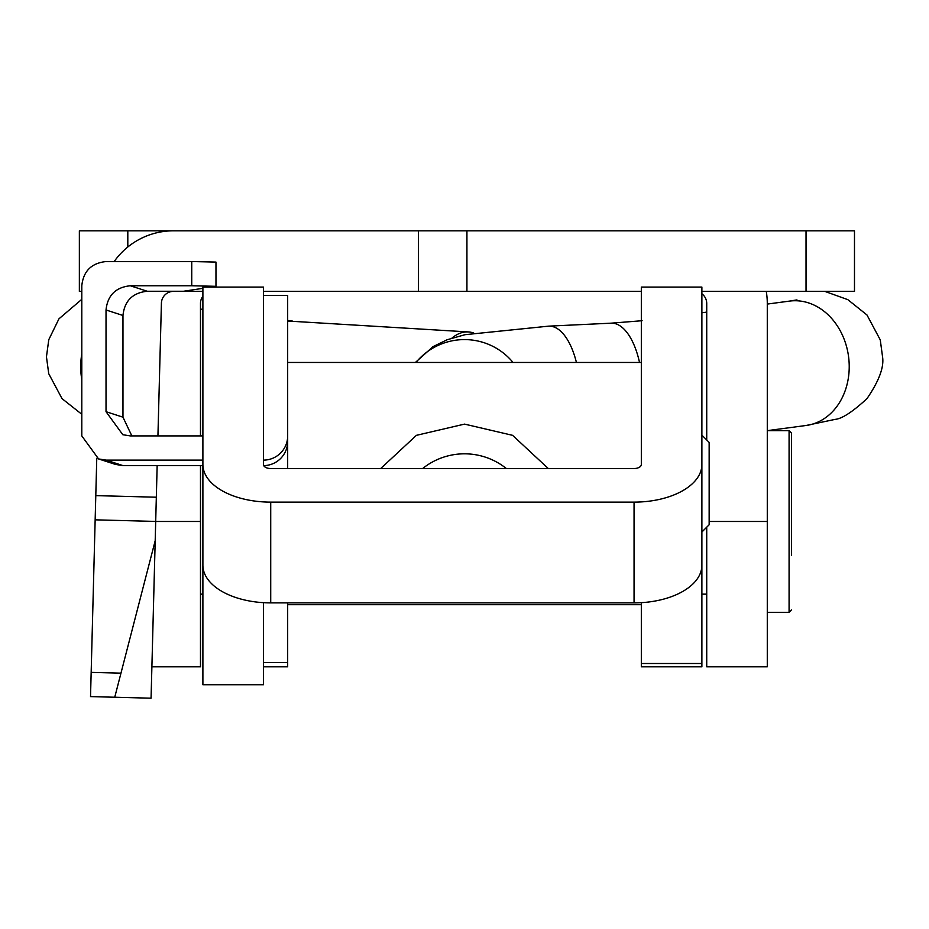 <?xml version="1.0" encoding="UTF-8"?>
<svg xmlns="http://www.w3.org/2000/svg" width="929" height="929" viewBox="0 0 929 929"><rect width="100%" height="100%" fill="white"/><g stroke="black" fill="none" stroke-linecap="round" stroke-linejoin="round"><path stroke-width="1.39" d="M806.035 230.81L806.035 291.369L854.483 291.369L854.483 230.81L79.36 230.81L79.36 291.369L81.798 291.369M806.035 291.369L701.883 291.369M641.324 291.369L263.453 291.369M202.894 291.369L173.514 291.369A12.112 12.112 0 0 0 161.414 303.168L157.93 435.91M418.48 230.81L418.48 291.369M202.894 296.212A12.112 12.112 0 0 0 200.478 303.481L200.478 435.91M151.892 666.813L200.478 666.813L200.478 465.615M706.725 439.974L706.725 303.481A12.112 12.112 0 0 0 701.883 293.796M706.725 527.173L706.725 666.813L767.284 666.813L767.284 303.481A72.671 72.671 0 0 0 766.262 291.369M173.514 230.81A72.671 72.671 0 0 0 114.174 261.548M95.164 519.834L155.7 521.424L151.067 698.19L90.531 696.599L96.767 458.264M155.7 521.424L157.152 465.615M114.743 697.238L155.189 540.736M95.792 495.621L156.327 497.212M202.894 548.493L202.894 684.743L263.453 684.743L263.453 602.666M701.883 464.5L701.883 287.084L641.324 287.084L641.324 464.5A7.269 4.03 0 0 1 634.054 468.53L270.722 468.53A7.269 4.03 0 0 1 263.453 464.5L263.453 287.084L202.894 287.084L202.894 464.5A67.817 37.636 0 0 0 270.722 502.124L634.054 502.124A67.817 37.636 0 0 0 701.883 464.5L701.883 565.25A67.817 37.636 180 0 1 634.054 602.886L634.054 502.124M202.894 464.5L202.894 565.25A67.817 37.636 180 0 0 270.722 602.886L634.054 602.886M202.894 288.327L183.524 291.253L147.246 291.253C132.603 292.798 124.509 300.868 122.965 315.477L106.022 309.984C107.567 295.376 115.66 287.305 130.304 285.76L191.746 285.76L191.746 261.548L106.08 261.548C91.437 263.093 83.343 271.163 81.798 285.76L81.798 435.91L98.579 458.938L106.08 460.122L123.023 465.615L202.894 465.615L202.894 470.295M701.883 663.503L701.883 666.813L641.324 666.813L641.324 663.503L701.883 663.503L701.883 565.25M641.324 663.503L641.324 602.666M791.508 555.345L791.508 433.065L791.508 555.345M701.883 435.132L709.152 442.401L709.152 524.757L701.883 532.015M287.676 362.995L287.676 468.53M548.273 468.53L512.587 435.329L464.546 424.112L416.401 435.341L380.716 468.53M106.022 309.984L106.022 411.686L122.802 434.714L130.304 435.91L202.894 435.91M106.08 460.122L202.894 460.122M263.453 460.122A24.224 24.212 0 0 0 287.676 435.91L287.676 441.391A24.224 24.212 180 0 1 263.743 465.615M263.453 295.445L287.676 295.445L287.676 435.91M641.324 604.686L287.676 604.686L287.676 666.813L263.453 666.813M287.676 602.886L287.676 604.164M123.023 465.615L115.521 464.43L98.579 458.938M122.965 315.477L122.965 417.179L131.848 435.91M191.746 261.548L215.969 262.094L215.969 286.318L211.115 287.084M191.746 285.76L215.969 286.318M506.34 468.53A66.609 66.319 180 0 0 422.66 468.53M287.676 321.028L468.355 331.932A62.731 34.478 93.5 0 0 451.982 338.075M473.72 333.046A62.731 34.478 93.5 0 0 468.355 331.932M127.807 230.81L127.807 246.986M466.927 230.81L466.927 291.369M155.689 521.483L200.478 521.483M767.284 521.483L709.152 521.483M91.17 672.387L120.967 673.165M270.722 602.886L270.722 502.124M767.284 612.316L789.081 612.316L789.081 430.65L791.508 433.065M263.453 662.516L287.676 662.516M106.022 411.686L122.965 417.179M130.304 285.76L147.246 291.253M415.402 362.461L432.972 346.68L447.081 339.77L464.999 334.695L548.679 326.149L611.096 323.176A62.731 28.358 87.3 0 1 639.524 362.461M81.798 353.833A62.731 50.851 97.4 0 0 80.707 366.769A62.731 50.851 97.4 0 0 81.798 379.555M767.284 304.073L789.557 301.101A62.731 51.165 82.4 0 1 849.222 366.641A62.731 51.165 82.4 0 1 806.105 425.482L835.148 419.374C842.011 418.77 852.625 411.861 866.978 398.622C879.02 381.029 884.211 367.083 882.55 356.794L880.262 339.886L866.978 314.977L847.863 299.672L824.813 291.369M548.679 326.149A62.731 28.358 87.3 0 1 576.421 362.461M415.983 362.461A62.731 62.464 0 0 1 513.017 362.461M202.894 594.154L200.478 594.154M789.081 612.316L791.508 609.889M701.883 594.154L706.725 594.154M806.105 425.482L767.284 430.65L789.081 430.65M641.324 362.461L287.676 362.461M611.096 323.176L642.113 320.714M81.798 299.324L58.957 318.821L48.784 339.677L46.45 356.794L48.738 373.713L62.022 398.622L81.798 414.276M789.557 301.101L796.954 299.893L794.307 300.752M701.883 312.771L706.725 312.121M200.478 309.078L202.894 309.392M287.676 320.459L292.507 321.097M200.478 435.608L202.719 435.91M705.599 438.848L706.725 438.697"/></g></svg>
